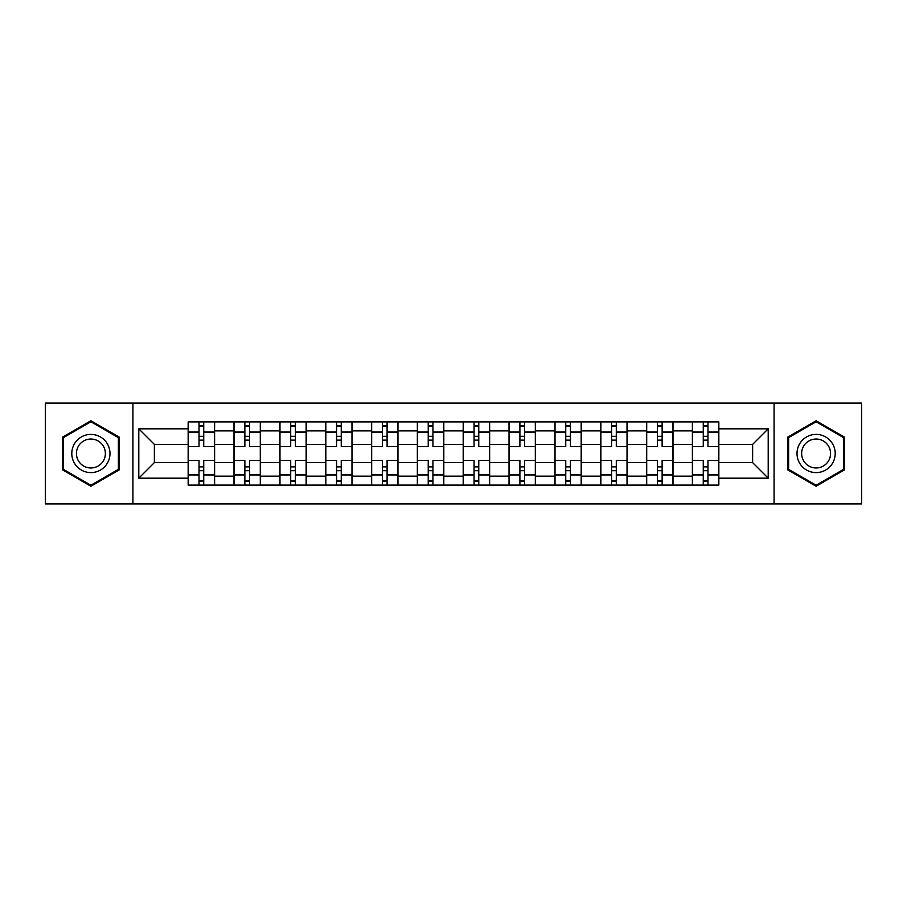 <?xml version="1.0" encoding="UTF-8"?>
<svg xmlns="http://www.w3.org/2000/svg" width="907" height="907" viewBox="0 0 907 907"><rect width="100%" height="100%" fill="white"/><g stroke="black" fill="none" stroke-linecap="round" stroke-linejoin="round"><path stroke-width="1.36" d="M774.079 503.895L861.65 503.895L861.65 403.105L45.35 403.105L45.35 503.895L774.079 503.895L774.079 403.105M233.995 485.086L233.995 430.87L214.608 430.87L214.608 485.086M214.608 430.87L214.608 421.914M233.995 430.87L233.995 421.914M260.445 421.914L260.445 485.086M279.844 485.086L279.844 421.914M306.283 421.914L306.283 485.086M325.681 485.086L325.681 421.914M352.12 421.914L352.12 485.086M371.519 485.086L371.519 421.914M397.969 421.914L397.969 485.086M417.356 485.086L417.356 421.914M443.806 421.914L443.806 485.086M463.194 485.086L463.194 421.914M489.644 421.914L489.644 485.086M509.031 485.086L509.031 421.914M535.481 421.914L535.481 485.086M554.88 485.086L554.88 421.914M581.319 421.914L581.319 485.086M600.717 485.086L600.717 421.914M627.156 421.914L627.156 485.086M646.555 485.086L646.555 421.914M673.005 421.914L673.005 485.086M692.392 485.086L692.392 421.914M692.392 462.604L673.005 462.604M646.555 462.604L627.156 462.604M600.717 462.604L581.319 462.604M554.88 462.604L535.481 462.604M509.031 462.604L489.644 462.604M463.194 462.604L443.806 462.604M417.356 462.604L397.969 462.604M371.519 462.604L352.12 462.604M325.681 462.604L306.283 462.604M279.844 462.604L260.445 462.604M233.995 462.604L214.608 462.604M692.392 444.396L673.005 444.396M646.555 444.396L627.156 444.396M600.717 444.396L581.319 444.396M554.88 444.396L535.481 444.396M509.031 444.396L489.644 444.396M463.194 444.396L443.806 444.396M417.356 444.396L397.969 444.396M371.519 444.396L352.12 444.396M325.681 444.396L306.283 444.396M279.844 444.396L260.445 444.396M233.995 444.396L214.608 444.396M154.371 462.604L188.157 462.604L188.157 444.396L154.371 444.396L154.371 462.604L138.794 478.182L138.794 428.818L188.157 428.818L188.157 444.396M718.843 444.396L718.843 462.604L752.629 462.604L752.629 444.396L718.843 444.396L718.843 421.914L188.157 421.914L188.157 428.818M718.843 428.818L768.206 428.818L768.206 478.182L718.843 478.182L718.843 462.604M188.157 462.604L188.157 485.086L718.843 485.086L718.843 478.182M188.157 478.182L138.794 478.182M132.921 503.895L132.921 403.105M119.248 437.129L90.893 420.757L62.538 437.129L62.538 469.871L90.893 486.243L119.248 469.871L119.248 437.129M844.462 437.129L816.107 420.757L787.752 437.129L787.752 469.871L816.107 486.243L844.462 469.871L844.462 437.129M203.735 480.676L199.03 480.676M199.03 426.324L203.735 426.324M249.572 480.676L244.867 480.676M244.867 426.324L249.572 426.324M295.41 480.676L290.705 480.676M290.705 426.324L295.41 426.324M341.247 480.676L336.554 480.676M336.554 426.324L341.247 426.324M387.096 480.676L382.391 480.676M382.391 426.324L387.096 426.324M432.934 480.676L428.229 480.676M428.229 426.324L432.934 426.324M478.771 480.676L474.066 480.676M474.066 426.324L478.771 426.324M524.609 480.676L519.904 480.676M519.904 426.324L524.609 426.324M570.446 480.676L565.753 480.676M565.753 426.324L570.446 426.324M616.295 480.676L611.59 480.676M611.59 426.324L616.295 426.324M662.133 480.676L657.428 480.676M657.428 426.324L662.133 426.324M707.97 480.676L703.265 480.676M703.265 426.324L707.97 426.324M138.794 428.818L154.371 444.396M752.629 462.604L768.206 478.182M752.629 444.396L768.206 428.818M214.46 485.086L214.46 446.595L203.735 446.595L203.735 421.914M199.03 421.914L199.03 446.595L188.305 446.595L188.305 421.914M214.46 446.595L214.46 421.914M188.305 485.086L188.305 460.405L199.03 460.405L199.03 485.086M203.735 485.086L203.735 460.405L214.46 460.405M199.03 440.133L203.735 440.133M188.305 460.405L188.305 446.595M203.735 466.867L199.03 466.867M203.735 481.266L199.03 481.266M199.03 470.688L203.735 470.688M203.735 436.312L199.03 436.312M199.03 425.734L203.735 425.734M74.351 463.046A19.104 19.104 0 0 0 100.45 470.041A19.104 19.104 0 0 0 107.434 443.954A19.104 19.104 0 0 0 81.347 436.959A19.104 19.104 0 0 0 74.351 463.046M78.376 460.733A14.455 14.455 0 0 0 98.126 466.028A14.455 14.455 0 0 0 103.421 446.267A14.455 14.455 0 0 0 83.671 440.972A14.455 14.455 0 0 0 78.376 460.733M90.893 421.778L118.375 437.639L118.375 469.361L90.893 485.222L63.422 469.361L63.422 437.639L90.893 421.778M799.566 463.046A19.104 19.104 0 0 0 825.653 470.041A19.104 19.104 0 0 0 832.649 443.954A19.104 19.104 0 0 0 806.55 436.959A19.104 19.104 0 0 0 799.566 463.046M803.579 460.733A14.455 14.455 0 0 0 823.329 466.028A14.455 14.455 0 0 0 828.624 446.267A14.455 14.455 0 0 0 808.874 440.972A14.455 14.455 0 0 0 803.579 460.733M816.107 421.778L843.578 437.639L843.578 469.361L816.107 485.222L788.625 469.361L788.625 437.639L816.107 421.778M260.298 485.086L260.298 446.595L249.572 446.595L249.572 421.914M244.867 421.914L244.867 446.595L234.142 446.595L234.142 421.914M260.298 446.595L260.298 421.914M234.142 485.086L234.142 460.405L244.867 460.405L244.867 485.086M249.572 485.086L249.572 460.405L260.298 460.405M244.867 440.133L249.572 440.133M234.142 460.405L234.142 446.595M249.572 466.867L244.867 466.867M249.572 481.266L244.867 481.266M244.867 470.688L249.572 470.688M249.572 436.312L244.867 436.312M244.867 425.734L249.572 425.734M306.135 485.086L306.135 446.595L295.41 446.595L295.41 421.914M290.705 421.914L290.705 446.595L279.98 446.595L279.98 421.914M306.135 446.595L306.135 421.914M279.98 485.086L279.98 460.405L290.705 460.405L290.705 485.086M295.41 485.086L295.41 460.405L306.135 460.405M290.705 440.133L295.41 440.133M279.98 460.405L279.98 446.595M295.41 466.867L290.705 466.867M295.41 481.266L290.705 481.266M290.705 470.688L295.41 470.688M295.41 436.312L290.705 436.312M290.705 425.734L295.41 425.734M351.973 485.086L351.973 446.595L341.247 446.595L341.247 421.914M336.554 421.914L336.554 446.595L325.828 446.595L325.828 421.914M351.973 446.595L351.973 421.914M325.828 485.086L325.828 460.405L336.554 460.405L336.554 485.086M341.247 485.086L341.247 460.405L351.973 460.405M336.554 440.133L341.247 440.133M325.828 460.405L325.828 446.595M341.247 466.867L336.554 466.867M341.247 481.266L336.554 481.266M336.554 470.688L341.247 470.688M341.247 436.312L336.554 436.312M336.554 425.734L341.247 425.734M397.822 485.086L397.822 446.595L387.096 446.595L387.096 421.914M382.391 421.914L382.391 446.595L371.666 446.595L371.666 421.914M397.822 446.595L397.822 421.914M371.666 485.086L371.666 460.405L382.391 460.405L382.391 485.086M387.096 485.086L387.096 460.405L397.822 460.405M382.391 440.133L387.096 440.133M371.666 460.405L371.666 446.595M387.096 466.867L382.391 466.867M387.096 481.266L382.391 481.266M382.391 470.688L387.096 470.688M387.096 436.312L382.391 436.312M382.391 425.734L387.096 425.734M443.659 485.086L443.659 446.595L432.934 446.595L432.934 421.914M428.229 421.914L428.229 446.595L417.503 446.595L417.503 421.914M443.659 446.595L443.659 421.914M417.503 485.086L417.503 460.405L428.229 460.405L428.229 485.086M432.934 485.086L432.934 460.405L443.659 460.405M428.229 440.133L432.934 440.133M417.503 460.405L417.503 446.595M432.934 466.867L428.229 466.867M432.934 481.266L428.229 481.266M428.229 470.688L432.934 470.688M432.934 436.312L428.229 436.312M428.229 425.734L432.934 425.734M489.497 485.086L489.497 446.595L478.771 446.595L478.771 421.914M474.066 421.914L474.066 446.595L463.341 446.595L463.341 421.914M489.497 446.595L489.497 421.914M463.341 485.086L463.341 460.405L474.066 460.405L474.066 485.086M478.771 485.086L478.771 460.405L489.497 460.405M474.066 440.133L478.771 440.133M463.341 460.405L463.341 446.595M478.771 466.867L474.066 466.867M478.771 481.266L474.066 481.266M474.066 470.688L478.771 470.688M478.771 436.312L474.066 436.312M474.066 425.734L478.771 425.734M535.334 485.086L535.334 446.595L524.609 446.595L524.609 421.914M519.904 421.914L519.904 446.595L509.178 446.595L509.178 421.914M535.334 446.595L535.334 421.914M509.178 485.086L509.178 460.405L519.904 460.405L519.904 485.086M524.609 485.086L524.609 460.405L535.334 460.405M519.904 440.133L524.609 440.133M509.178 460.405L509.178 446.595M524.609 466.867L519.904 466.867M524.609 481.266L519.904 481.266M519.904 470.688L524.609 470.688M524.609 436.312L519.904 436.312M519.904 425.734L524.609 425.734M581.172 485.086L581.172 446.595L570.446 446.595L570.446 421.914M565.753 421.914L565.753 446.595L555.027 446.595L555.027 421.914M581.172 446.595L581.172 421.914M555.027 485.086L555.027 460.405L565.753 460.405L565.753 485.086M570.446 485.086L570.446 460.405L581.172 460.405M565.753 440.133L570.446 440.133M555.027 460.405L555.027 446.595M570.446 466.867L565.753 466.867M570.446 481.266L565.753 481.266M565.753 470.688L570.446 470.688M570.446 436.312L565.753 436.312M565.753 425.734L570.446 425.734M627.02 485.086L627.02 446.595L616.295 446.595L616.295 421.914M611.59 421.914L611.59 446.595L600.865 446.595L600.865 421.914M627.02 446.595L627.02 421.914M600.865 485.086L600.865 460.405L611.59 460.405L611.59 485.086M616.295 485.086L616.295 460.405L627.02 460.405M611.59 440.133L616.295 440.133M600.865 460.405L600.865 446.595M616.295 466.867L611.59 466.867M616.295 481.266L611.59 481.266M611.59 470.688L616.295 470.688M616.295 436.312L611.59 436.312M611.59 425.734L616.295 425.734M672.858 485.086L672.858 446.595L662.133 446.595L662.133 421.914M657.428 421.914L657.428 446.595L646.702 446.595L646.702 421.914M672.858 446.595L672.858 421.914M646.702 485.086L646.702 460.405L657.428 460.405L657.428 485.086M662.133 485.086L662.133 460.405L672.858 460.405M657.428 440.133L662.133 440.133M646.702 460.405L646.702 446.595M662.133 466.867L657.428 466.867M662.133 481.266L657.428 481.266M657.428 470.688L662.133 470.688M662.133 436.312L657.428 436.312M657.428 425.734L662.133 425.734M718.695 485.086L718.695 446.595L707.97 446.595L707.97 421.914M703.265 421.914L703.265 446.595L692.54 446.595L692.54 421.914M718.695 446.595L718.695 421.914M692.54 485.086L692.54 460.405L703.265 460.405L703.265 485.086M707.97 485.086L707.97 460.405L718.695 460.405M703.265 440.133L707.97 440.133M692.54 460.405L692.54 446.595M707.97 466.867L703.265 466.867M707.97 481.266L703.265 481.266M703.265 470.688L707.97 470.688M707.97 436.312L703.265 436.312M703.265 425.734L707.97 425.734M646.555 430.87L627.156 430.87M600.717 430.87L581.319 430.87M554.88 430.87L535.481 430.87M509.031 430.87L489.644 430.87M463.194 430.87L443.806 430.87M417.356 430.87L397.969 430.87M371.519 430.87L352.12 430.87M325.681 430.87L306.283 430.87M279.844 430.87L260.445 430.87M692.392 430.87L673.005 430.87M646.555 476.13L627.156 476.13M600.717 476.13L581.319 476.13M554.88 476.13L535.481 476.13M509.031 476.13L489.644 476.13M463.194 476.13L443.806 476.13M417.356 476.13L397.969 476.13M371.519 476.13L352.12 476.13M325.681 476.13L306.283 476.13M279.844 476.13L260.445 476.13M233.995 476.13L214.608 476.13M692.392 476.13L673.005 476.13M214.46 432.049L203.735 432.049M199.03 432.049L188.305 432.049M199.03 432.446L188.305 432.446M199.03 474.554L188.305 474.554M199.03 474.951L188.305 474.951M214.46 474.951L203.735 474.951M214.46 432.446L203.735 432.446M214.46 474.554L203.735 474.554M260.298 432.049L249.572 432.049M244.867 432.049L234.142 432.049M244.867 432.446L234.142 432.446M244.867 474.554L234.142 474.554M244.867 474.951L234.142 474.951M260.298 474.951L249.572 474.951M260.298 432.446L249.572 432.446M260.298 474.554L249.572 474.554M306.135 432.049L295.41 432.049M290.705 432.049L279.98 432.049M290.705 432.446L279.98 432.446M290.705 474.554L279.98 474.554M290.705 474.951L279.98 474.951M306.135 474.951L295.41 474.951M306.135 432.446L295.41 432.446M306.135 474.554L295.41 474.554M351.973 432.049L341.247 432.049M336.554 432.049L325.828 432.049M336.554 432.446L325.828 432.446M336.554 474.554L325.828 474.554M336.554 474.951L325.828 474.951M351.973 474.951L341.247 474.951M351.973 432.446L341.247 432.446M351.973 474.554L341.247 474.554M397.822 432.049L387.096 432.049M382.391 432.049L371.666 432.049M382.391 432.446L371.666 432.446M382.391 474.554L371.666 474.554M382.391 474.951L371.666 474.951M397.822 474.951L387.096 474.951M397.822 432.446L387.096 432.446M397.822 474.554L387.096 474.554M443.659 432.049L432.934 432.049M428.229 432.049L417.503 432.049M428.229 432.446L417.503 432.446M428.229 474.554L417.503 474.554M428.229 474.951L417.503 474.951M443.659 474.951L432.934 474.951M443.659 432.446L432.934 432.446M443.659 474.554L432.934 474.554M489.497 432.049L478.771 432.049M474.066 432.049L463.341 432.049M474.066 432.446L463.341 432.446M474.066 474.554L463.341 474.554M474.066 474.951L463.341 474.951M489.497 474.951L478.771 474.951M489.497 432.446L478.771 432.446M489.497 474.554L478.771 474.554M535.334 432.049L524.609 432.049M519.904 432.049L509.178 432.049M519.904 432.446L509.178 432.446M519.904 474.554L509.178 474.554M519.904 474.951L509.178 474.951M535.334 474.951L524.609 474.951M535.334 432.446L524.609 432.446M535.334 474.554L524.609 474.554M581.172 432.049L570.446 432.049M565.753 432.049L555.027 432.049M565.753 432.446L555.027 432.446M565.753 474.554L555.027 474.554M565.753 474.951L555.027 474.951M581.172 474.951L570.446 474.951M581.172 432.446L570.446 432.446M581.172 474.554L570.446 474.554M627.02 432.049L616.295 432.049M611.59 432.049L600.865 432.049M611.59 432.446L600.865 432.446M611.59 474.554L600.865 474.554M611.59 474.951L600.865 474.951M627.02 474.951L616.295 474.951M627.02 432.446L616.295 432.446M627.02 474.554L616.295 474.554M672.858 432.049L662.133 432.049M657.428 432.049L646.702 432.049M657.428 432.446L646.702 432.446M657.428 474.554L646.702 474.554M657.428 474.951L646.702 474.951M672.858 474.951L662.133 474.951M672.858 432.446L662.133 432.446M672.858 474.554L662.133 474.554M718.695 432.049L707.97 432.049M703.265 432.049L692.54 432.049M703.265 432.446L692.54 432.446M703.265 474.554L692.54 474.554M703.265 474.951L692.54 474.951M718.695 474.951L707.97 474.951M718.695 432.446L707.97 432.446M718.695 474.554L707.97 474.554"/></g></svg>
